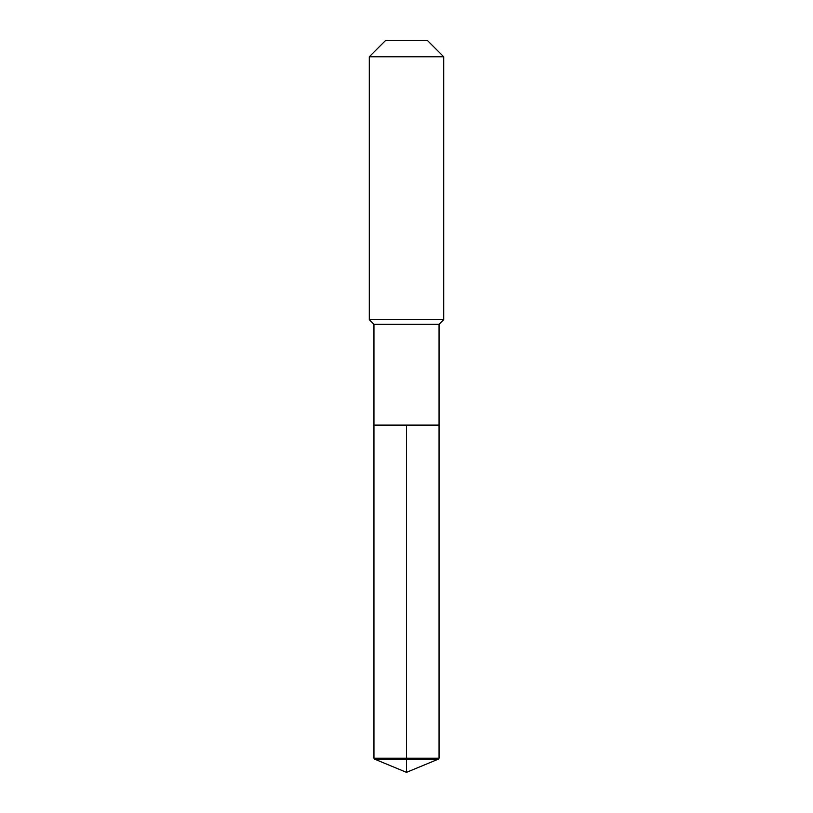 <?xml version="1.0" encoding="UTF-8"?>
<svg xmlns="http://www.w3.org/2000/svg" width="813" height="813" viewBox="0 0 813 813"><rect width="100%" height="100%" fill="white"/><g stroke="black" fill="none" stroke-linecap="round" stroke-linejoin="round"><path stroke-width="0.61" stroke-dasharray="4.07 3.05" d="M439.05 425.108L373.95 425.108L439.05 425.108M439.05 324.336L373.95 324.336M369.295 319.692L443.705 319.692M443.705 56.768L369.295 56.768M385.413 40.65L427.587 40.65M438.217 759.21L374.783 759.21M439.05 758.214L373.95 758.214M406.5 772.35L406.5 425.108"/><path stroke-width="1.22" d="M374.783 759.21L373.95 758.214L373.95 324.336L439.05 324.336L439.05 425.108L373.95 425.108L406.5 425.108L406.5 772.35L374.783 759.21L406.5 759.21L406.5 772.35L374.783 759.21L373.95 758.214L406.5 758.214L406.5 425.108L439.05 425.108L439.05 758.214L406.5 758.214L406.5 759.21L438.217 759.21L439.05 758.214M439.05 324.336L443.705 319.692L369.295 319.692L373.95 324.336M443.705 56.768L427.587 40.65L385.413 40.65L369.295 56.768L443.705 56.768L443.705 319.692M369.295 56.768L369.295 319.692M373.95 425.108L373.95 758.214M406.5 772.35L438.217 759.21"/></g></svg>
